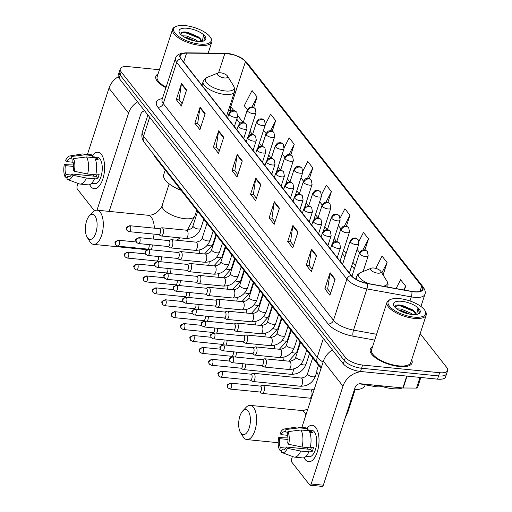 <?xml version="1.0" encoding="UTF-8"?>
<svg xmlns="http://www.w3.org/2000/svg" width="512" height="512" viewBox="0 0 512 512"><rect width="100%" height="100%" fill="white"/><g stroke="black" fill="none" stroke-linecap="round" stroke-linejoin="round"><path stroke-width="0.77" d="M321.018 368.474L155.322 157.472A13.747 5.261 -162 0 1 154.317 155.206M382.01 386.464A13.747 5.261 -162 0 1 374.291 386.451L359.418 383.776M159.43 69.734L128.282 66.637A13.747 5.261 18 0 0 120.275 68.838L118.182 75.277A13.747 5.261 18 0 0 119.091 78.317L343.296 363.821A13.747 5.261 18 0 0 360.525 371.482L437.536 379.155A13.747 5.261 18 0 0 445.542 376.947L446.592 373.728A13.747 5.261 18 0 1 438.586 375.93A13.747 5.261 18 0 0 446.592 373.728L447.635 370.509A13.747 5.261 18 0 0 446.726 367.475L420.166 333.651M119.226 72.058A13.747 5.261 18 0 0 120.141 75.091L344.346 360.602A13.747 5.261 18 0 0 361.568 368.262L438.586 375.93L361.568 368.262A13.747 5.261 18 0 1 344.346 360.602L120.141 75.091A13.747 5.261 18 0 1 119.226 72.058M158.048 73.997A21.99 8.416 18 0 0 155.834 76.358A21.99 8.416 18 0 0 165.92 87.725A21.99 8.416 18 0 1 155.834 76.358A21.99 8.416 18 0 1 158.048 73.997M372.461 347.034A21.99 8.416 18 0 0 370.246 349.395A21.99 8.416 18 0 0 399.264 366.509A21.99 8.416 18 0 0 412.077 362.989A21.99 8.416 18 0 0 411.674 359.776A21.99 8.416 18 0 1 412.077 362.989A21.99 8.416 18 0 1 399.264 366.509A21.99 8.416 18 0 1 370.246 349.395A21.99 8.416 18 0 1 372.461 347.034M227.053 53.51A14.662 5.613 -162 0 1 245.427 61.683L421.683 286.138A14.662 5.613 -162 0 1 422.656 289.376A14.662 5.613 -162 0 1 411.782 291.392L367.398 283.411A14.662 5.613 -162 0 1 351.36 275.565L181.178 58.848A14.662 5.613 -162 0 1 180.205 55.61A14.662 5.613 -162 0 1 186.579 53.139L224.883 53.395A14.662 5.613 -162 0 1 227.053 53.51M226.918 53.338A15.027 5.754 18 0 0 224.698 53.216L186.387 52.966A15.027 5.754 18 0 0 180.858 58.816L351.04 275.533A15.027 5.754 18 0 0 367.475 283.571L411.859 291.558A15.027 5.754 18 0 0 422.01 286.17L245.754 61.715A15.027 5.754 18 0 0 226.918 53.338M120.275 68.838A13.747 5.261 18 0 0 121.184 71.872L345.389 357.382A13.747 5.261 18 0 0 362.618 365.043L439.629 372.71A13.747 5.261 18 0 0 447.635 370.509M298.01 231.859L292.774 247.962L287.712 241.517L292.941 225.414L298.01 231.859M316.576 255.514L311.347 271.616L306.278 265.165L311.514 249.062L316.576 255.514M335.149 279.162L329.914 295.264L324.851 288.813L330.086 272.71L335.149 279.162M242.291 160.915L237.062 177.018L231.994 170.566L237.229 154.464L242.291 160.915M223.725 137.267L218.49 153.37L213.427 146.918L218.656 130.816L223.725 137.267M205.152 113.619L199.917 129.722L194.854 123.27L200.09 107.168L205.152 113.619M186.579 89.965L181.35 106.067L176.282 99.622L181.517 83.52L186.579 89.965M279.437 208.211L274.202 224.314L269.139 217.862L274.368 201.76L279.437 208.211M260.864 184.563L255.635 200.666L250.566 194.214L255.802 178.112L260.864 184.563M364.928 249.984L368.538 238.886L363.469 232.435L358.912 241.344M383.078 274.938L387.104 262.534L382.042 256.083L375.75 268.378M404.416 290.067L405.677 286.182L400.614 279.731L396.09 288.57M309.331 178.682L312.826 167.936L307.757 161.485L302.95 170.893M290.797 154.931L294.253 144.288L289.184 137.837L284.237 147.514M272.256 131.181L275.68 120.64L270.618 114.189L265.459 124.269M253.715 107.443L257.107 96.992L252.045 90.541L244.275 105.728L247.392 109.702M346.4 226.214L349.965 215.238L344.902 208.787L340.275 217.824M327.866 202.445L331.392 191.584L326.33 185.139L321.626 194.336M250.566 194.214L253.459 194.502M256.416 198.266L253.389 194.413L255.667 178.675A3.667 2.944 -38.1 0 1 255.802 178.112M269.139 217.862L272.032 218.157M274.982 221.914L271.962 218.061L274.24 202.33A3.667 2.944 -38.1 0 1 274.368 201.76M176.282 99.622L179.174 99.91M182.131 103.667L179.104 99.814L181.382 84.083A3.667 2.944 -38.1 0 1 181.517 83.52M194.854 123.27L197.747 123.558M200.698 127.315L197.677 123.469L199.955 107.731A3.667 2.944 -38.1 0 1 200.09 107.168M213.427 146.918L216.32 147.206M219.27 150.963L216.25 147.117L218.528 131.379A3.667 2.944 -38.1 0 1 218.656 130.816M231.994 170.566L234.886 170.854M237.843 174.618L234.816 170.765L237.094 155.027A3.667 2.944 -38.1 0 1 237.229 154.464M324.851 288.813L327.744 289.101M330.694 292.858L327.674 289.011L329.952 273.274A3.667 2.944 -38.1 0 1 330.086 272.71M306.278 265.165L309.171 265.453M312.128 269.21L309.101 265.363L311.379 249.626A3.667 2.944 -38.1 0 1 311.514 249.062M287.712 241.517L290.605 241.805M293.555 245.562L290.528 241.709L292.806 225.978A3.667 2.944 -38.1 0 1 292.941 225.414M322.221 204.986L319.667 201.734M331.392 191.584L325.946 202.24M303.514 181.165L300.96 177.914M312.826 167.936L307.475 178.4M284.806 157.344L282.253 154.093M294.253 144.288L288.992 154.573M266.099 133.523L263.546 130.272M275.68 120.64L270.509 130.752M257.107 96.992L252.019 106.944M340.928 228.806L338.374 225.555M349.965 215.238L344.41 226.093M359.629 252.627L357.082 249.376M368.538 238.886L362.874 249.958M387.104 262.534L381.805 272.902M405.677 286.182L403.75 289.952M90.842 186.56A18.33 8.39 95.7 0 1 89.658 184.634A18.33 8.39 95.7 0 0 90.842 186.56A18.33 8.39 95.7 0 0 102.701 179.45A18.33 8.39 95.7 0 0 104.346 162.944A18.33 8.39 95.7 0 0 101.312 154.355A18.33 8.39 95.7 0 1 103.821 175.29A18.33 8.39 95.7 0 1 94.259 188.691A18.33 8.39 95.7 0 1 90.842 186.56M92.582 155.296A18.33 8.39 95.7 0 1 101.312 154.355A18.33 8.39 95.7 0 0 97.894 152.224A18.33 8.39 95.7 0 0 92.582 155.296M118.214 76.749A18.33 14.707 141.9 0 0 108.966 88.179L87.45 154.406M137.568 101.837A18.33 14.707 141.9 0 0 128.55 113.12L97.011 210.182M78.016 183.43L77.184 186.01A2.291 1.05 -84.3 0 0 77.37 189.094L94.426 210.816M109.171 211.392L140.71 114.33A4.582 3.68 -38.1 0 1 144.614 110.81M71.309 175.046L65.946 174.515A9.165 4.192 95.7 0 1 65.402 165.645L73.594 166.458M73.107 162.253L66.707 161.619A9.165 4.192 95.7 0 1 70.234 158.675A9.165 4.192 95.7 0 1 71.014 158.925L73.325 159.155M93.51 176.115A9.165 4.192 95.7 0 1 93.19 174.554M92.64 156.762L97.395 157.235A13.286 6.08 95.7 0 1 99.872 158.784A13.286 6.08 95.7 0 1 101.69 173.965A13.286 6.08 95.7 0 1 94.758 183.68L91.558 183.36M66.707 161.619L65.67 160.294A11.91 5.453 95.7 0 1 69.843 155.962L82.144 153.984A15.117 6.918 95.7 0 1 82.982 153.958L91.091 154.765A15.117 6.918 95.7 0 1 93.011 155.603L92.486 157.235L96.538 157.638A13.286 6.08 95.7 0 1 97.44 158.541A13.286 6.08 95.7 0 1 98.227 159.789L95.469 159.514M97.139 174.144A9.165 4.192 -84.3 0 1 96.262 176.39L71.942 173.971L72.979 175.29L86.336 178.029L94.445 178.835L93.76 177.965L97.811 178.368A13.286 6.08 95.7 0 0 99.123 174.342L95.93 174.029M94.701 157.754A15.117 6.918 95.7 0 1 95.75 174.81L87.648 174.003L74.285 171.264L73.248 169.946A9.165 4.192 95.7 0 0 72.704 161.075L73.504 158.598L86.598 156.947L94.701 157.754M94.445 178.835A15.117 6.918 95.7 0 1 88.096 184.858L79.987 184.051A15.117 6.918 95.7 0 1 79.168 183.859L67.501 179.494A11.91 5.453 95.7 0 1 66.829 179.142L67.635 176.666L69.229 176.826M93.011 155.603L84.909 154.797L71.821 156.448L71.014 158.925M82.982 153.958A15.117 6.918 95.7 0 1 84.909 154.797M86.598 156.947A15.117 6.918 95.7 0 1 87.648 174.003M86.336 178.029A15.117 6.918 95.7 0 1 79.987 184.051M69.843 155.962A11.91 5.453 95.7 0 1 71.821 156.448M73.504 158.598A11.91 5.453 95.7 0 1 74.285 171.264M72.979 175.29A11.91 5.453 95.7 0 1 67.501 179.494M71.942 173.971A9.165 4.192 95.7 0 1 68.416 176.909A9.165 4.192 95.7 0 1 67.635 176.666M65.946 174.515L65.146 176.992L67.277 177.766M65.146 176.992A11.91 5.453 95.7 0 1 64.365 164.32L65.402 165.645M73.459 164.058L64.365 164.32M96.538 157.638L95.91 159.558M96.262 176.39L97.811 178.368M199.706 44.09A19.699 7.539 18 0 0 210.464 37.414A19.699 7.539 18 0 0 185.19 25.6A19.699 7.539 18 0 0 176.358 26.336A19.699 7.539 18 0 0 178.093 36.038A19.699 7.539 18 0 0 199.706 44.09M176.358 26.336L175.347 26.746A20.614 7.891 18 0 0 172.576 29.28A20.614 7.891 18 0 0 199.782 45.325A20.614 7.891 18 0 0 211.795 42.022A20.614 7.891 18 0 0 211.04 38.342L210.464 37.414M182.406 35.821L186.682 35.994L196.243 40.064L197.926 41.453M184.186 37.005L186.266 37.274L195.526 41.133M201.158 41.485A10.355 3.962 18 0 0 201.242 41.286A10.355 3.962 18 0 0 199.322 37.76L201.126 41.491M187.283 28.269A14.022 5.363 18 0 0 179.616 32.998A14.022 5.363 18 0 0 197.613 41.421A14.022 5.363 18 0 0 203.917 40.896A14.022 5.363 18 0 0 202.65 33.984A14.022 5.363 18 0 0 187.283 28.269M199.322 37.76L198.317 36.858L187.514 32.192L183.846 31.91L180.518 34.17M203.533 41.037L205.139 39.475L203.424 35.584L202.317 41.338M172.576 29.28L157.139 76.781A20.614 7.891 18 0 0 166.099 87.174M203.424 35.584L205.043 39.718M181.043 32.717L186.035 32.922L198.598 37.971L200.73 39.642M187.795 38.822L191.597 40.198M183.11 31.974L186.246 32.282L199.066 37.51M184.986 37.459L194.752 40.992M87.642 237.946A12.602 5.766 -84.3 0 0 95.878 232.787A12.602 5.766 -84.3 0 0 94.835 215.802A12.602 5.766 -84.3 0 0 89.35 215.834A12.602 5.766 -84.3 0 0 87.213 237.331A12.602 5.766 -84.3 0 0 87.642 237.946M89.35 215.834L92.723 212.218A17.184 7.866 95.7 0 1 96.992 210.182A17.184 7.866 95.7 0 1 100.198 212.179A17.184 7.866 95.7 0 1 102.547 231.808A17.184 7.866 95.7 0 1 93.587 244.378A17.184 7.866 95.7 0 1 90.387 242.374A17.184 7.866 95.7 0 1 89.805 241.536L87.213 237.331M224.506 77.946A5.498 2.106 18 0 0 227.507 76.083A5.498 2.106 18 0 0 220.454 72.787A5.498 2.106 18 0 0 217.99 72.992A5.498 2.106 18 0 0 218.477 75.699A5.498 2.106 18 0 0 224.506 77.946M165.216 170.067L163.725 174.662A25.197 9.645 18 0 0 181.146 190.349M240.934 433.158A12.602 5.766 -84.3 0 0 249.178 428A12.602 5.766 -84.3 0 0 248.128 411.014A12.602 5.766 -84.3 0 0 242.65 411.046A12.602 5.766 -84.3 0 0 240.506 432.544A12.602 5.766 -84.3 0 0 240.934 433.158M242.65 411.046L246.016 407.43A17.184 7.866 95.7 0 1 250.291 405.395A17.184 7.866 95.7 0 1 253.491 407.392A17.184 7.866 95.7 0 1 255.84 427.021A17.184 7.866 95.7 0 1 246.886 439.584A17.184 7.866 95.7 0 1 243.68 437.587A17.184 7.866 95.7 0 1 243.098 436.749L240.506 432.544M377.805 273.158A5.498 2.106 18 0 0 380.806 271.296A5.498 2.106 18 0 0 373.754 268A5.498 2.106 18 0 0 371.29 268.205A5.498 2.106 18 0 0 371.77 270.912A5.498 2.106 18 0 0 377.805 273.158M354.368 389.696A25.197 9.645 18 0 0 364.947 385.453L365.158 384.813M318.509 365.28L317.018 369.875A25.197 9.645 18 0 0 318.739 375.501M151.066 249.798A4.122 1.888 -84.3 0 0 151.808 248.314A4.122 1.888 -84.3 0 0 152.173 244.915M118.95 240.557A2.976 1.363 -84.3 0 0 118.4 240.211C113.35 242.406 115.226 242.246 115.763 245.018A2.976 2.387 141.9 0 1 115.469 242.912A2.976 2.387 -38.1 0 1 118.95 240.557A2.976 1.363 -84.3 0 1 119.36 243.962A2.976 1.363 -84.3 0 1 117.805 246.138L147.558 249.101A2.976 1.363 -84.3 0 0 148.954 247.533A2.976 1.363 -84.3 0 0 149.152 244.614M160.422 261.709A4.122 1.888 -84.3 0 0 161.158 260.224A4.122 1.888 -84.3 0 0 161.523 256.826M128.307 252.467A2.976 1.363 -84.3 0 0 127.75 252.122C122.701 254.317 124.582 254.157 125.114 256.928A2.976 2.387 141.9 0 1 124.819 254.822A2.976 2.387 -38.1 0 1 128.307 252.467A2.976 1.363 -84.3 0 1 128.71 255.872A2.976 1.363 -84.3 0 1 127.162 258.048L156.915 261.011A2.976 1.363 -84.3 0 0 158.304 259.443A2.976 1.363 -84.3 0 0 158.502 256.525M169.773 273.619A4.122 1.888 -84.3 0 0 170.515 272.134A4.122 1.888 -84.3 0 0 170.88 268.736M137.658 264.378A2.976 1.363 -84.3 0 0 137.101 264.032C132.058 266.227 133.933 266.067 134.464 268.838A2.976 2.387 141.9 0 1 134.176 266.733A2.976 2.387 -38.1 0 1 137.658 264.378A2.976 1.363 -84.3 0 1 138.067 267.782A2.976 1.363 -84.3 0 1 136.512 269.958L166.266 272.922A2.976 1.363 -84.3 0 0 167.661 271.36A2.976 1.363 -84.3 0 0 167.853 268.435M179.123 285.53A4.122 1.888 -84.3 0 0 179.866 284.045A4.122 1.888 -84.3 0 0 180.23 280.646M147.014 276.288A2.976 1.363 -84.3 0 0 146.458 275.942C141.408 278.138 143.283 277.978 143.821 280.749A2.976 2.387 141.9 0 1 143.526 278.643A2.976 2.387 -38.1 0 1 147.014 276.288A2.976 1.363 -84.3 0 1 147.418 279.693A2.976 1.363 -84.3 0 1 145.869 281.869L175.616 284.832A2.976 1.363 -84.3 0 0 177.011 283.27A2.976 1.363 -84.3 0 0 177.21 280.346M188.48 297.446A4.122 1.888 -84.3 0 0 189.216 295.955A4.122 1.888 -84.3 0 0 189.587 292.557M156.365 288.198A2.976 1.363 -84.3 0 0 155.808 287.853C150.765 290.048 152.64 289.888 153.171 292.659A2.976 2.387 141.9 0 1 152.883 290.554A2.976 2.387 -38.1 0 1 156.365 288.198A2.976 1.363 -84.3 0 1 156.774 291.603A2.976 1.363 -84.3 0 1 155.219 293.779L184.973 296.742A2.976 1.363 -84.3 0 0 186.362 295.181A2.976 1.363 -84.3 0 0 186.56 292.256M197.83 309.357A4.122 1.888 -84.3 0 0 198.573 307.866A4.122 1.888 -84.3 0 0 198.938 304.467M165.715 300.109A2.976 1.363 -84.3 0 0 165.165 299.763C160.115 301.958 161.99 301.798 162.528 304.57A2.976 2.387 141.9 0 1 162.234 302.464A2.976 2.387 -38.1 0 1 165.715 300.109A2.976 1.363 -84.3 0 1 166.125 303.514A2.976 1.363 -84.3 0 1 164.57 305.69L194.323 308.653A2.976 1.363 -84.3 0 0 195.718 307.091A2.976 1.363 -84.3 0 0 195.917 304.166M207.187 321.267A4.122 1.888 -84.3 0 0 207.923 319.776A4.122 1.888 -84.3 0 0 208.288 316.378M175.072 312.019A2.976 1.363 -84.3 0 0 174.515 311.674C169.472 313.869 171.347 313.709 171.878 316.48A2.976 2.387 141.9 0 1 171.584 314.374A2.976 2.387 -38.1 0 1 175.072 312.019A2.976 1.363 -84.3 0 1 175.482 315.424A2.976 1.363 -84.3 0 1 173.926 317.6L203.68 320.563A2.976 1.363 -84.3 0 0 205.069 319.002A2.976 1.363 -84.3 0 0 205.267 316.077M216.538 333.178A4.122 1.888 -84.3 0 0 217.28 331.686A4.122 1.888 -84.3 0 0 217.645 328.294M184.422 323.93A2.976 1.363 -84.3 0 0 183.872 323.584C178.822 325.779 180.698 325.619 181.229 328.39A2.976 2.387 141.9 0 1 180.941 326.285A2.976 2.387 -38.1 0 1 184.422 323.93A2.976 1.363 -84.3 0 1 184.832 327.334A2.976 1.363 -84.3 0 1 183.277 329.51L213.03 332.474A2.976 1.363 -84.3 0 0 214.426 330.912A2.976 1.363 -84.3 0 0 214.618 327.987M225.894 345.088A4.122 1.888 -84.3 0 0 226.63 343.597A4.122 1.888 -84.3 0 0 226.995 340.205M193.779 335.846A2.976 1.363 -84.3 0 0 193.222 335.494C188.173 337.69 190.048 337.53 190.586 340.301A2.976 2.387 141.9 0 1 190.291 338.195A2.976 2.387 -38.1 0 1 193.779 335.846A2.976 1.363 -84.3 0 1 194.182 339.245A2.976 1.363 -84.3 0 1 192.634 341.421L222.381 344.384A2.976 1.363 -84.3 0 0 223.776 342.822A2.976 1.363 -84.3 0 0 223.974 339.898M235.245 356.998A4.122 1.888 -84.3 0 0 235.981 355.507A4.122 1.888 -84.3 0 0 236.352 352.115M203.13 347.757A2.976 1.363 -84.3 0 0 202.573 347.405C197.53 349.6 199.405 349.44 199.936 352.211A2.976 2.387 141.9 0 1 199.648 350.106A2.976 2.387 -38.1 0 1 203.13 347.757A2.976 1.363 -84.3 0 1 203.539 351.155A2.976 1.363 -84.3 0 1 201.984 353.331L231.738 356.294A2.976 1.363 -84.3 0 0 233.126 354.733A2.976 1.363 -84.3 0 0 233.325 351.814M240.941 368.192L243.014 369.453A4.122 1.888 -84.3 0 0 243.411 369.587A4.122 1.888 -84.3 0 0 245.338 367.418A4.122 1.888 -84.3 0 0 245.702 364.026M212.486 359.667A2.976 1.363 -84.3 0 0 211.93 359.315C206.88 361.51 208.755 361.35 209.293 364.122A2.976 2.387 141.9 0 1 208.998 362.016A2.976 2.387 -38.1 0 1 212.486 359.667A2.976 1.363 -84.3 0 1 212.89 363.066A2.976 1.363 -84.3 0 1 211.341 365.242L241.088 368.205A2.976 1.363 -84.3 0 0 242.483 366.643A2.976 1.363 -84.3 0 0 242.682 363.725M250.298 380.102L252.371 381.363A4.122 1.888 -84.3 0 0 252.762 381.498A4.122 1.888 -84.3 0 0 254.688 379.334A4.122 1.888 -84.3 0 0 254.349 373.773A4.122 1.888 -84.3 0 0 253.581 373.293A4.122 1.888 -84.3 0 0 253.165 373.35L250.886 374.176M221.837 371.578A2.976 1.363 -84.3 0 1 222.246 374.976A2.976 1.363 -84.3 0 1 220.691 377.152L250.445 380.115A2.976 1.363 -84.3 0 0 251.834 378.554A2.976 1.363 -84.3 0 0 251.59 374.534A2.976 1.363 -84.3 0 0 251.034 374.189L221.28 371.226C216.237 373.421 218.112 373.261 218.643 376.032A2.976 2.387 141.9 0 1 218.349 373.926A2.976 2.387 -38.1 0 1 221.837 371.578A2.976 1.363 -84.3 0 0 221.28 371.226M259.648 392.013L261.722 393.274A4.122 1.888 -84.3 0 0 262.112 393.408A4.122 1.888 -84.3 0 0 264.045 391.245A4.122 1.888 -84.3 0 0 263.699 385.683A4.122 1.888 -84.3 0 0 262.931 385.203A4.122 1.888 -84.3 0 0 262.522 385.261L260.237 386.086M231.187 383.488A2.976 1.363 -84.3 0 1 231.597 386.886A2.976 1.363 -84.3 0 1 230.042 389.062L259.795 392.026A2.976 1.363 -84.3 0 0 261.19 390.464A2.976 1.363 -84.3 0 0 260.941 386.445A2.976 1.363 -84.3 0 0 260.384 386.099L230.637 383.136C225.587 385.331 227.462 385.171 228 387.942A2.976 2.387 141.9 0 1 227.706 385.837A2.976 2.387 -38.1 0 1 231.187 383.488A2.976 1.363 -84.3 0 0 230.637 383.136M158.733 234.592L160.806 235.853A4.122 1.888 -84.3 0 0 161.197 235.987A4.122 1.888 -84.3 0 0 163.13 233.818A4.122 1.888 -84.3 0 0 162.016 227.782A4.122 1.888 -84.3 0 0 161.606 227.84L159.322 228.666M130.272 226.061A2.976 1.363 -84.3 0 1 130.682 229.466A2.976 1.363 -84.3 0 1 129.126 231.642L158.88 234.605A2.976 1.363 -84.3 0 0 160.275 233.043A2.976 1.363 -84.3 0 0 160.026 229.024A2.976 1.363 -84.3 0 0 159.469 228.678L129.722 225.715C124.672 227.91 126.547 227.75 127.085 230.522A2.976 2.387 141.9 0 1 126.79 228.416A2.976 2.387 -38.1 0 1 130.272 226.061A2.976 1.363 -84.3 0 0 129.722 225.715M168.09 246.502L170.157 247.763A4.122 1.888 -84.3 0 0 170.554 247.898A4.122 1.888 -84.3 0 0 172.48 245.728A4.122 1.888 -84.3 0 0 171.366 239.693A4.122 1.888 -84.3 0 0 170.957 239.75L168.678 240.576M139.629 237.971A2.976 1.363 -84.3 0 1 140.032 241.376A2.976 1.363 -84.3 0 1 138.483 243.552L168.237 246.515A2.976 1.363 -84.3 0 0 169.626 244.954A2.976 1.363 -84.3 0 0 169.376 240.934A2.976 1.363 -84.3 0 0 168.826 240.589L139.072 237.626C134.022 239.821 135.904 239.661 136.435 242.432A2.976 2.387 141.9 0 1 136.141 240.326A2.976 2.387 -38.1 0 1 139.629 237.971A2.976 1.363 -84.3 0 0 139.072 237.626M177.44 258.413L179.514 259.674A4.122 1.888 -84.3 0 0 179.904 259.808A4.122 1.888 -84.3 0 0 181.83 257.638A4.122 1.888 -84.3 0 0 180.723 251.603A4.122 1.888 -84.3 0 0 180.307 251.661L178.029 252.486M148.979 249.888A2.976 1.363 -84.3 0 1 149.389 253.286A2.976 1.363 -84.3 0 1 147.834 255.462L177.587 258.426A2.976 1.363 -84.3 0 0 178.982 256.864A2.976 1.363 -84.3 0 0 178.733 252.845A2.976 1.363 -84.3 0 0 178.176 252.499L148.422 249.536C143.379 251.731 145.254 251.571 145.786 254.342A2.976 2.387 141.9 0 1 145.498 252.237A2.976 2.387 -38.1 0 1 148.979 249.888A2.976 1.363 -84.3 0 0 148.422 249.536M186.79 270.323L188.864 271.584A4.122 1.888 -84.3 0 0 189.261 271.718A4.122 1.888 -84.3 0 0 191.187 269.549A4.122 1.888 -84.3 0 0 190.074 263.514A4.122 1.888 -84.3 0 0 189.664 263.571L187.386 264.397M158.336 261.798A2.976 1.363 -84.3 0 1 158.739 265.197A2.976 1.363 -84.3 0 1 157.19 267.373L186.938 270.336A2.976 1.363 -84.3 0 0 188.333 268.774A2.976 1.363 -84.3 0 0 188.083 264.755A2.976 1.363 -84.3 0 0 187.533 264.41L157.779 261.446C152.73 263.642 154.605 263.482 155.142 266.253A2.976 2.387 141.9 0 1 154.848 264.147A2.976 2.387 -38.1 0 1 158.336 261.798A2.976 1.363 -84.3 0 0 157.779 261.446M196.147 282.234L198.221 283.494A4.122 1.888 -84.3 0 0 198.611 283.629A4.122 1.888 -84.3 0 0 200.538 281.459A4.122 1.888 -84.3 0 0 199.43 275.424A4.122 1.888 -84.3 0 0 199.014 275.482L196.736 276.307M167.686 273.709A2.976 1.363 -84.3 0 1 168.096 277.107A2.976 1.363 -84.3 0 1 166.541 279.283L196.294 282.246A2.976 1.363 -84.3 0 0 197.683 280.685A2.976 1.363 -84.3 0 0 197.44 276.666A2.976 1.363 -84.3 0 0 196.883 276.32L167.13 273.357C162.086 275.552 163.962 275.392 164.493 278.163A2.976 2.387 141.9 0 1 164.198 276.058A2.976 2.387 -38.1 0 1 167.686 273.709A2.976 1.363 -84.3 0 0 167.13 273.357M205.498 294.144L207.571 295.405A4.122 1.888 -84.3 0 0 207.962 295.539A4.122 1.888 -84.3 0 0 209.894 293.376A4.122 1.888 -84.3 0 0 208.781 287.334A4.122 1.888 -84.3 0 0 208.371 287.392L206.086 288.218M177.037 285.619A2.976 1.363 -84.3 0 1 177.446 289.018A2.976 1.363 -84.3 0 1 175.891 291.194L205.645 294.157A2.976 1.363 -84.3 0 0 207.04 292.595A2.976 1.363 -84.3 0 0 206.79 288.576A2.976 1.363 -84.3 0 0 206.234 288.23L176.486 285.267C171.437 287.462 173.312 287.302 173.85 290.074A2.976 2.387 141.9 0 1 173.555 287.968A2.976 2.387 -38.1 0 1 177.037 285.619A2.976 1.363 -84.3 0 0 176.486 285.267M214.854 306.054L216.922 307.315A4.122 1.888 -84.3 0 0 217.318 307.45A4.122 1.888 -84.3 0 0 219.245 305.286A4.122 1.888 -84.3 0 0 218.138 299.245A4.122 1.888 -84.3 0 0 217.722 299.302L215.443 300.128M186.394 297.53A2.976 1.363 -84.3 0 1 186.803 300.928A2.976 1.363 -84.3 0 1 185.248 303.104L215.002 306.067A2.976 1.363 -84.3 0 0 216.39 304.506A2.976 1.363 -84.3 0 0 216.147 300.486A2.976 1.363 -84.3 0 0 215.59 300.141L185.837 297.178C180.794 299.373 182.669 299.213 183.2 301.984A2.976 2.387 141.9 0 1 182.906 299.878A2.976 2.387 -38.1 0 1 186.394 297.53A2.976 1.363 -84.3 0 0 185.837 297.178M224.205 317.965L226.278 319.226A4.122 1.888 -84.3 0 0 226.669 319.36A4.122 1.888 -84.3 0 0 228.602 317.197A4.122 1.888 -84.3 0 0 227.488 311.155A4.122 1.888 -84.3 0 0 227.078 311.213L224.794 312.038M195.744 309.44A2.976 1.363 -84.3 0 1 196.154 312.838A2.976 1.363 -84.3 0 1 194.598 315.014L224.352 317.978A2.976 1.363 -84.3 0 0 225.747 316.416A2.976 1.363 -84.3 0 0 225.498 312.403A2.976 1.363 -84.3 0 0 224.941 312.051L195.187 309.088C190.144 311.283 192.019 311.123 192.55 313.894A2.976 2.387 141.9 0 1 192.262 311.789A2.976 2.387 -38.1 0 1 195.744 309.44A2.976 1.363 -84.3 0 0 195.187 309.088M233.555 329.875L235.629 331.136A4.122 1.888 -84.3 0 0 236.026 331.27A4.122 1.888 -84.3 0 0 237.952 329.107A4.122 1.888 -84.3 0 0 236.838 323.066A4.122 1.888 -84.3 0 0 236.429 323.123L234.15 323.949M205.101 321.35A2.976 1.363 -84.3 0 1 205.504 324.749A2.976 1.363 -84.3 0 1 203.955 326.931L233.702 329.888A2.976 1.363 -84.3 0 0 235.098 328.326A2.976 1.363 -84.3 0 0 234.848 324.314A2.976 1.363 -84.3 0 0 234.298 323.962L204.544 320.998C199.494 323.194 201.37 323.034 201.907 325.805A2.976 2.387 141.9 0 1 201.613 323.699A2.976 2.387 -38.1 0 1 205.101 321.35A2.976 1.363 -84.3 0 0 204.544 320.998M242.912 341.786L244.986 343.046A4.122 1.888 -84.3 0 0 245.376 343.181A4.122 1.888 -84.3 0 0 247.302 341.018A4.122 1.888 -84.3 0 0 246.195 334.976A4.122 1.888 -84.3 0 0 245.779 335.034L243.501 335.859M214.451 333.261A2.976 1.363 -84.3 0 1 214.861 336.659A2.976 1.363 -84.3 0 1 213.306 338.842L243.059 341.798A2.976 1.363 -84.3 0 0 244.448 340.237A2.976 1.363 -84.3 0 0 244.205 336.224A2.976 1.363 -84.3 0 0 243.648 335.872L213.894 332.909C208.851 335.104 210.726 334.944 211.258 337.715A2.976 2.387 141.9 0 1 210.97 335.61A2.976 2.387 -38.1 0 1 214.451 333.261A2.976 1.363 -84.3 0 0 213.894 332.909M252.262 353.696L254.336 354.957A4.122 1.888 -84.3 0 0 254.733 355.091A4.122 1.888 -84.3 0 0 256.659 352.928A4.122 1.888 -84.3 0 0 255.546 346.886A4.122 1.888 -84.3 0 0 255.136 346.944L252.851 347.77M223.802 345.171A2.976 1.363 -84.3 0 1 224.211 348.57A2.976 1.363 -84.3 0 1 222.662 350.752L252.41 353.709A2.976 1.363 -84.3 0 0 253.805 352.147A2.976 1.363 -84.3 0 0 253.555 348.134A2.976 1.363 -84.3 0 0 252.998 347.782L223.251 344.819C218.202 347.014 220.077 346.854 220.614 349.626A2.976 2.387 141.9 0 1 220.32 347.526A2.976 2.387 -38.1 0 1 223.802 345.171A2.976 1.363 -84.3 0 0 223.251 344.819M261.619 365.606L263.686 366.867A4.122 1.888 -84.3 0 0 264.083 367.002A4.122 1.888 -84.3 0 0 266.01 364.838A4.122 1.888 -84.3 0 0 264.902 358.797A4.122 1.888 -84.3 0 0 264.486 358.854L262.208 359.68M233.158 357.082A2.976 1.363 -84.3 0 1 233.568 360.48A2.976 1.363 -84.3 0 1 232.013 362.662L261.766 365.619A2.976 1.363 -84.3 0 0 263.155 364.058A2.976 1.363 -84.3 0 0 262.912 360.045A2.976 1.363 -84.3 0 0 262.355 359.693L232.602 356.73C227.558 358.925 229.434 358.765 229.965 361.536A2.976 2.387 141.9 0 1 229.67 359.437A2.976 2.387 -38.1 0 1 233.158 357.082A2.976 1.363 -84.3 0 0 232.602 356.73M305.254 459.597A18.33 8.39 95.7 0 1 304.07 457.67A18.33 8.39 95.7 0 0 305.254 459.597A18.33 8.39 95.7 0 0 317.107 452.493A18.33 8.39 95.7 0 0 318.752 435.987A18.33 8.39 95.7 0 0 315.718 427.392A18.33 8.39 95.7 0 1 318.227 448.333A18.33 8.39 95.7 0 1 308.672 461.734A18.33 8.39 95.7 0 1 305.254 459.597M306.989 428.333A18.33 8.39 95.7 0 1 315.718 427.392A18.33 8.39 95.7 0 0 312.301 425.261A18.33 8.39 95.7 0 0 306.989 428.333M332.39 349.939A18.33 14.707 141.9 0 0 323.379 361.222L301.862 427.443M361.85 371.616A18.33 14.707 141.9 0 0 342.963 386.163L311.174 483.987L323.334 485.197L355.123 387.373A4.582 3.68 -38.1 0 1 360.48 383.75L402.867 387.968L406.726 376.083M292.429 456.467L291.59 459.046A2.291 1.05 -84.3 0 0 291.782 462.131L309.677 484.922A2.291 1.05 -84.3 0 0 310.106 485.19A2.291 1.05 -84.3 0 0 311.174 483.987M323.334 485.197A2.291 1.05 95.7 0 1 322.266 486.4L310.106 485.19M420.826 377.485L417.51 387.686A2.291 0.877 -162 0 1 416.512 388.077L403.206 387.987A2.291 0.877 -162 0 1 402.867 387.968M285.722 448.09L280.358 447.552A9.165 4.192 95.7 0 1 279.814 438.682L288.006 439.501M287.52 435.296L281.12 434.656A9.165 4.192 95.7 0 1 284.646 431.712A9.165 4.192 95.7 0 1 285.427 431.962L287.738 432.192M307.923 449.158A9.165 4.192 95.7 0 1 307.603 447.597M307.046 429.798L311.802 430.272A13.286 6.08 95.7 0 1 314.278 431.821A13.286 6.08 95.7 0 1 316.102 447.002A13.286 6.08 95.7 0 1 309.171 456.717L305.971 456.397M281.12 434.656L280.083 433.331A11.91 5.453 95.7 0 1 284.256 428.998L296.557 427.027A15.117 6.918 95.7 0 1 297.395 426.995L305.498 427.808A15.117 6.918 95.7 0 1 307.424 428.646L306.893 430.278L310.95 430.682A13.286 6.08 95.7 0 1 311.846 431.578A13.286 6.08 95.7 0 1 312.634 432.832L309.882 432.557M311.546 447.187A9.165 4.192 -84.3 0 1 310.669 449.427L286.349 447.008L287.392 448.333L300.749 451.066L308.858 451.878L308.173 451.002L312.224 451.411A13.286 6.08 95.7 0 0 313.53 447.386L310.342 447.066M309.114 430.797A15.117 6.918 95.7 0 1 310.163 447.853L302.054 447.04L288.698 444.307L287.661 442.982A9.165 4.192 95.7 0 0 287.11 434.112L287.917 431.635L301.005 429.984L309.114 430.797M308.858 451.878A15.117 6.918 95.7 0 1 302.502 457.894L294.4 457.088A15.117 6.918 95.7 0 1 293.581 456.896L281.914 452.538A11.91 5.453 95.7 0 1 281.242 452.179L282.048 449.702L283.642 449.862M307.424 428.646L299.315 427.834L286.227 429.485L285.427 431.962M297.395 426.995A15.117 6.918 95.7 0 1 299.315 427.834M301.005 429.984A15.117 6.918 95.7 0 1 302.054 447.04M300.749 451.066A15.117 6.918 95.7 0 1 294.4 457.088M284.256 428.998A11.91 5.453 95.7 0 1 286.227 429.485M287.917 431.635A11.91 5.453 95.7 0 1 288.698 444.307M287.392 448.333A11.91 5.453 95.7 0 1 281.914 452.538M286.349 447.008A9.165 4.192 95.7 0 1 282.829 449.952A9.165 4.192 95.7 0 1 282.048 449.702M280.358 447.552L279.552 450.029L281.69 450.803M279.552 450.029A11.91 5.453 95.7 0 1 278.771 437.357L279.814 438.682M287.872 437.094L278.771 437.357M310.95 430.682L310.323 432.602M310.669 449.427L312.224 451.411M414.118 317.126A19.699 7.539 18 0 0 424.877 310.458A19.699 7.539 18 0 0 399.597 298.637A19.699 7.539 18 0 0 390.771 299.373A19.699 7.539 18 0 0 392.506 309.075A19.699 7.539 18 0 0 414.118 317.126M390.771 299.373L389.76 299.782A20.614 7.891 18 0 0 386.989 302.317A20.614 7.891 18 0 0 414.195 318.362A20.614 7.891 18 0 0 426.202 315.059A20.614 7.891 18 0 0 425.453 311.379L424.877 310.458M386.989 302.317L371.552 349.824A20.614 7.891 18 0 0 398.758 365.869A20.614 7.891 18 0 0 410.771 362.56L426.202 315.059M379.59 385.651A22.906 8.768 18 0 0 392.538 388.678A22.906 8.768 18 0 0 402.528 387.936M396.813 308.858L401.088 309.03L410.656 313.107L412.339 314.49M398.592 310.042L400.672 310.31L409.939 314.176M415.571 314.522A10.355 3.962 18 0 0 415.654 314.323A10.355 3.962 18 0 0 413.734 310.803L415.539 314.528M401.69 301.306A14.022 5.363 18 0 0 394.022 306.035A14.022 5.363 18 0 0 412.026 314.464A14.022 5.363 18 0 0 418.33 313.933A14.022 5.363 18 0 0 417.056 307.027A14.022 5.363 18 0 0 401.69 301.306M413.734 310.803L412.73 309.894L401.926 305.229L398.259 304.947L394.931 307.206M417.946 314.074L419.552 312.512L417.837 308.627L416.723 314.381M417.837 308.627L419.456 312.762M395.45 305.76L400.448 305.958L413.005 311.008L415.142 312.678M402.202 311.866L406.01 313.242M397.523 305.011L400.659 305.318L413.478 310.554M399.392 310.502L409.165 314.029M155.552 156.781L155.322 157.472M374.714 385.165L374.291 386.451M119.091 78.317L121.184 71.872M437.536 379.155L439.629 372.71M360.525 371.482L362.618 365.043M343.296 363.821L345.389 357.382M321.498 367.014L318.125 363.808L144.442 142.637C141.965 139.469 141.261 135.968 142.323 132.122A18.33 7.014 18 0 0 143.539 136.166L149.683 117.267M144.442 142.637A9.165 7.354 -38.1 0 1 143.539 136.166L317.222 357.338L323.366 338.438M318.125 363.808A9.165 7.354 -38.1 0 1 317.222 357.338A18.33 7.014 18 0 0 323.11 362.054M245.427 61.683L230.778 106.771A14.662 5.613 18 0 0 229.926 105.824M422.01 286.17A4.582 3.68 -38.1 0 1 423.226 287.091L246.963 62.637C240.198 56.058 238.803 56.973 234.246 54.899L224.134 53.114A4.582 2.701 90.4 0 1 224.698 53.216M351.04 275.533A4.582 3.68 141.9 0 0 346.867 279.11L176.678 62.394A4.582 3.68 -38.1 0 1 180.858 58.816M367.475 283.571A4.582 1.427 100.2 0 1 366.912 288.915A18.33 7.014 -162 0 1 346.867 279.11L333.472 320.333A18.33 7.014 18 0 0 353.517 330.138L376.602 334.285M224.134 53.114L185.824 52.864A4.582 2.701 90.4 0 1 186.387 52.966M157.926 107.238A4.582 3.68 -38.1 0 0 163.29 103.616L176.678 62.394A18.33 7.014 -162 0 1 175.462 58.342L162.074 99.565A18.33 7.014 18 0 0 163.29 103.616L333.472 320.333A4.582 3.68 -38.1 0 1 328.109 323.955L157.926 107.238A22.906 8.768 -162 0 1 162.387 98.592M411.859 291.558A4.582 1.427 100.2 0 1 411.296 296.896L366.912 288.915L353.517 330.138A4.582 1.427 -79.8 0 0 353.171 336.211A22.906 8.768 -162 0 1 328.109 323.955M423.226 287.091C425.203 290.163 425.76 292.589 424.89 294.368A18.33 7.014 -162 0 1 411.296 296.896L409.971 300.973M246.963 62.637A4.582 3.68 141.9 0 0 245.754 61.715M374.72 340.083L353.171 336.211M421.683 286.138L419.968 291.424M355.43 265.504L352.89 262.272M346.074 253.594L343.539 250.362M336.691 241.638L334.182 238.451M327.334 229.728L324.832 226.541M317.984 217.818L315.475 214.63M308.627 205.907L306.125 202.72M299.277 193.997L296.774 190.81M289.92 182.086L287.418 178.899M280.57 170.176L278.067 166.989M271.219 158.266L268.71 155.078M261.862 146.355L259.36 143.168M252.512 134.445L250.003 131.258M243.155 122.534L237.805 115.718M233.805 110.624L230.778 106.771A8.25 6.618 -38.1 0 0 230.835 111.283M224.883 53.395L218.573 72.832M186.579 53.139L183.686 62.042M260.698 185.082L255.667 178.675M242.125 161.434L237.094 155.027M223.552 137.786L218.528 131.379M204.986 114.138L199.955 107.731M186.413 90.483L181.382 84.083M279.27 208.73L274.24 202.33M297.837 232.378L292.806 225.978M316.41 256.032L311.379 249.626M334.982 279.68L329.952 273.274M128.55 113.12L108.966 88.179M154.349 228.166A17.184 7.866 -84.3 0 0 151.27 217.267A17.184 7.866 -84.3 0 0 148.064 215.27L151.539 214.931C157.734 213.766 162.854 205.677 162.189 205.325A17.184 6.573 -162 0 0 163.334 209.12A17.184 6.573 -162 0 0 184.864 218.694A17.184 6.573 -162 0 0 194.874 215.942L187.238 230.24M147.309 249.638L144.659 249.459A17.184 7.866 -84.3 0 0 146.848 249.03M153.114 239.027A17.184 7.866 -84.3 0 0 154.08 234.131M201.92 85.267L203.117 81.6L204.48 79.258L207.354 77.306A15.149 5.798 18 0 0 208.685 84.768A15.149 5.798 18 0 0 225.306 90.963A15.149 5.798 18 0 0 233.581 85.83L227.507 76.083M203.117 81.6A16.493 6.31 18 0 0 224.877 94.438A16.493 6.31 18 0 0 234.49 91.795L234.758 89.094L233.581 85.83M305.946 414.867A17.184 7.866 -84.3 0 0 304.563 412.48A17.184 7.866 -84.3 0 0 301.363 410.477L304.838 410.144L307.859 408.973M355.142 389.683L348.166 411.155A17.184 6.573 -162 0 1 346.88 412.736M382.893 286.195A15.149 5.798 18 0 0 386.88 281.043L380.806 271.296M387.782 287.008L387.763 287.072A16.493 6.31 18 0 0 387.782 287.008L388.058 284.307L386.88 281.043M355.667 279.098L356.41 276.813A16.493 6.31 18 0 0 357.107 279.904M356.41 276.813L357.779 274.47L360.646 272.518A15.149 5.798 18 0 0 368.634 283.629M243.2 122.541L247.245 110.093C250.298 105.594 249.914 107.795 250.989 106.97C252.678 107.334 252 105.958 255.206 108.678A4.582 3.68 141.9 0 0 252.915 107.482A4.582 3.68 -38.1 0 0 247.552 111.104A4.582 1.754 18 0 0 253.293 113.658A4.582 1.754 18 0 0 255.962 112.928L248.448 136.058M247.245 110.093A4.582 1.754 18 0 0 247.552 111.104M207.418 245.126A4.122 1.581 18 0 0 210.118 245.811A4.122 1.581 18 0 0 212.518 245.152L215.93 234.65M199.251 253.446A4.122 1.888 -84.3 0 0 199.782 249.952M252.557 134.451L256.602 122.003C259.654 117.504 259.27 119.706 260.346 118.88C262.029 119.251 261.357 117.869 264.563 120.589A4.582 3.68 141.9 0 0 262.266 119.392A4.582 3.68 -38.1 0 0 256.902 123.014A4.582 1.754 18 0 0 262.643 125.568A4.582 1.754 18 0 0 265.312 124.838L257.798 147.968M256.602 122.003A4.582 1.754 18 0 0 256.902 123.014M216.768 257.037A4.122 1.581 18 0 0 219.469 257.722A4.122 1.581 18 0 0 221.869 257.062L225.28 246.56M208.602 265.357A4.122 1.888 -84.3 0 0 209.133 261.862M261.907 146.362L265.952 133.914C269.005 129.414 268.621 131.616 269.696 130.79C271.379 131.162 270.707 129.779 273.914 132.499A4.582 3.68 141.9 0 0 271.616 131.302A4.582 3.68 -38.1 0 0 266.259 134.925A4.582 1.754 18 0 0 272 137.478A4.582 1.754 18 0 0 274.669 136.749L267.149 159.878M265.952 133.914A4.582 1.754 18 0 0 266.259 134.925M226.118 268.947A4.122 1.581 18 0 0 228.819 269.632A4.122 1.581 18 0 0 231.226 268.973L234.637 258.47M217.958 277.267A4.122 1.888 -84.3 0 0 218.49 273.773M271.264 158.272L275.309 145.824C278.355 141.325 277.971 143.526 279.053 142.701C280.736 143.072 280.058 141.69 283.264 144.41A4.582 3.68 141.9 0 0 280.973 143.213A4.582 3.68 -38.1 0 0 275.61 146.835A4.582 1.754 18 0 0 281.35 149.389A4.582 1.754 18 0 0 284.019 148.659L276.506 171.789M275.309 145.824A4.582 1.754 18 0 0 275.61 146.835M235.475 280.858A4.122 1.581 18 0 0 238.176 281.542A4.122 1.581 18 0 0 240.576 280.883L243.987 270.381M227.309 289.178A4.122 1.888 -84.3 0 0 227.84 285.683M280.614 170.182L284.659 157.734C287.712 153.235 287.328 155.437 288.403 154.611C290.086 154.982 289.414 153.6 292.621 156.32A4.582 3.68 141.9 0 0 290.323 155.13A4.582 3.68 -38.1 0 0 284.966 158.746A4.582 1.754 18 0 0 290.707 161.299A4.582 1.754 18 0 0 293.376 160.57L285.856 183.699M284.659 157.734A4.582 1.754 18 0 0 284.966 158.746M244.826 292.768A4.122 1.581 18 0 0 247.526 293.453A4.122 1.581 18 0 0 249.933 292.794L253.344 282.291M236.666 301.088A4.122 1.888 -84.3 0 0 237.197 297.594M289.971 182.093L294.01 169.645C297.062 165.146 296.678 167.347 297.754 166.522C299.443 166.893 298.765 165.51 301.971 168.23A4.582 3.68 141.9 0 0 299.68 167.04A4.582 3.68 -38.1 0 0 294.317 170.656A4.582 1.754 18 0 0 300.058 173.21A4.582 1.754 18 0 0 302.726 172.48L295.213 195.61M294.01 169.645A4.582 1.754 18 0 0 294.317 170.656M254.182 304.678A4.122 1.581 18 0 0 256.883 305.363A4.122 1.581 18 0 0 259.283 304.704L262.694 294.202M246.016 312.998A4.122 1.888 -84.3 0 0 246.547 309.504M299.322 194.003L303.366 181.555C306.419 177.056 306.035 179.258 307.11 178.432C308.794 178.803 308.122 177.421 311.328 180.141A4.582 3.68 141.9 0 0 309.03 178.95A4.582 3.68 -38.1 0 0 303.667 182.566A4.582 1.754 18 0 0 309.408 185.12A4.582 1.754 18 0 0 312.083 184.39L304.563 207.52M303.366 181.555A4.582 1.754 18 0 0 303.667 182.566M263.533 316.589A4.122 1.581 18 0 0 266.234 317.274A4.122 1.581 18 0 0 268.634 316.614L272.051 306.112M255.373 324.909A4.122 1.888 -84.3 0 0 255.898 321.414M308.672 205.914L312.717 193.466C315.77 188.966 315.386 191.168 316.461 190.342C318.15 190.714 317.472 189.331 320.678 192.051A4.582 3.68 141.9 0 0 318.381 190.861A4.582 3.68 -38.1 0 0 313.024 194.483A4.582 1.754 18 0 0 318.765 197.037A4.582 1.754 18 0 0 321.434 196.301L313.914 219.43M312.717 193.466A4.582 1.754 18 0 0 313.024 194.483M272.89 328.499A4.122 1.581 18 0 0 275.59 329.184A4.122 1.581 18 0 0 277.99 328.525L281.402 318.022M264.723 336.819A4.122 1.888 -84.3 0 0 265.254 333.325M318.029 217.824L322.074 205.376C325.12 200.877 324.742 203.078 325.818 202.253C327.501 202.624 326.822 201.242 330.035 203.962A4.582 3.68 141.9 0 0 327.738 202.771A4.582 3.68 -38.1 0 0 322.374 206.394A4.582 1.754 18 0 0 328.115 208.947A4.582 1.754 18 0 0 330.784 208.211L323.27 231.341M322.074 205.376A4.582 1.754 18 0 0 322.374 206.394M282.24 340.41A4.122 1.581 18 0 0 284.941 341.094A4.122 1.581 18 0 0 287.341 340.435L290.752 329.933M274.074 348.73A4.122 1.888 -84.3 0 0 274.605 345.235M327.379 229.734L331.424 217.286C334.477 212.787 334.093 214.989 335.168 214.163C336.851 214.534 336.179 213.152 339.386 215.872A4.582 3.68 141.9 0 0 337.088 214.682A4.582 3.68 -38.1 0 0 331.731 218.304A4.582 1.754 18 0 0 337.472 220.858A4.582 1.754 18 0 0 340.141 220.122L332.621 243.251M331.424 217.286A4.582 1.754 18 0 0 331.731 218.304M291.59 352.32A4.122 1.581 18 0 0 294.291 353.005A4.122 1.581 18 0 0 296.698 352.346L300.109 341.843M283.43 360.64A4.122 1.888 -84.3 0 0 283.962 357.146M336.736 241.645L340.774 229.197C343.827 224.698 343.443 226.899 344.518 226.074C346.208 226.445 345.53 225.062 348.736 227.789A4.582 3.68 141.9 0 0 346.445 226.592A4.582 3.68 -38.1 0 0 341.082 230.214A4.582 1.754 18 0 0 346.822 232.768A4.582 1.754 18 0 0 349.491 232.032L340.032 261.139M340.774 229.197A4.582 1.754 18 0 0 341.082 230.214M300.947 364.23A4.122 1.581 18 0 0 303.648 364.915A4.122 1.581 18 0 0 306.048 364.256L309.459 353.754M243.411 369.587L290.995 374.33A4.122 1.888 -84.3 0 0 293.312 369.056M342.573 264.371L350.131 241.107C353.184 236.608 352.8 238.81 353.875 237.984C355.558 238.355 354.886 236.973 358.093 239.699A4.582 3.68 141.9 0 0 355.795 238.502A4.582 3.68 -38.1 0 0 350.432 242.125A4.582 1.754 18 0 0 356.179 244.678A4.582 1.754 18 0 0 358.848 243.942L349.389 273.05M350.131 241.107A4.582 1.754 18 0 0 350.432 242.125M312.678 357.856L307.558 373.619A4.122 1.581 18 0 0 307.744 374.406A4.122 1.581 18 0 0 312.998 376.826A4.122 1.581 18 0 0 315.405 376.166L316.87 371.642M252.762 381.498L300.346 386.24A4.122 1.888 -84.3 0 0 302.496 383.226A4.122 1.888 -84.3 0 0 301.933 378.509A4.122 1.888 -84.3 0 0 301.837 378.4A4.122 1.888 -84.3 0 0 301.165 378.029L253.581 373.293M351.942 276.237L359.482 253.018C362.534 248.518 362.15 250.72 363.226 249.894C364.915 250.266 364.237 248.883 367.443 251.61A4.582 3.68 141.9 0 0 365.152 250.413A4.582 3.68 -38.1 0 0 359.789 254.035A4.582 1.754 18 0 0 365.53 256.589A4.582 1.754 18 0 0 368.198 255.853L363.11 271.52M359.482 253.018A4.582 1.754 18 0 0 359.789 254.035M262.112 393.408L309.702 398.15A4.122 1.888 -84.3 0 0 311.853 395.136A4.122 1.888 -84.3 0 0 311.29 390.419A4.122 1.888 -84.3 0 0 311.187 390.31A4.122 1.888 -84.3 0 0 310.522 389.939L262.931 385.203M227.552 117.901L228.902 113.76C231.949 109.254 231.565 111.456 232.646 110.63C234.33 111.002 233.651 109.619 236.864 112.346A4.582 3.68 141.9 0 0 234.566 111.149A4.582 3.68 -38.1 0 0 229.203 114.771A4.582 1.754 18 0 0 234.944 117.325A4.582 1.754 18 0 0 237.613 116.589L234.368 126.579M228.902 113.76A4.582 1.754 18 0 0 229.203 114.771M197.664 211.386L192.973 225.811A4.122 1.581 18 0 0 193.158 226.605A4.122 1.581 18 0 0 198.413 229.024A4.122 1.581 18 0 0 200.819 228.358L203.795 219.194M200.819 228.358C197.99 235.142 192.973 238.496 185.76 238.432A4.122 1.888 -84.3 0 0 187.693 236.269A4.122 1.888 -84.3 0 0 187.251 230.592A4.122 1.888 -84.3 0 0 186.579 230.227L162.016 227.782M236.909 129.811L238.253 125.67C241.306 121.165 240.922 123.366 241.997 122.541C243.68 122.912 243.008 121.53 246.214 124.256A4.582 3.68 141.9 0 0 243.917 123.059A4.582 3.68 -38.1 0 0 238.56 126.682A4.582 1.754 18 0 0 244.301 129.235A4.582 1.754 18 0 0 246.97 128.499L243.718 138.496M238.253 125.67A4.582 1.754 18 0 0 238.56 126.682M207.014 223.296L202.323 237.722A4.122 1.581 18 0 0 202.509 238.515A4.122 1.581 18 0 0 207.77 240.934A4.122 1.581 18 0 0 210.17 240.269L213.146 231.104M210.17 240.269C207.347 247.053 202.33 250.406 195.117 250.342A4.122 1.888 -84.3 0 0 197.043 248.179A4.122 1.888 -84.3 0 0 196.602 242.502A4.122 1.888 -84.3 0 0 195.936 242.138L171.366 239.693M246.259 141.728L247.603 137.581C250.656 133.075 250.272 135.277 251.347 134.451C253.037 134.822 252.358 133.44 255.565 136.166A4.582 3.68 141.9 0 0 253.274 134.97A4.582 3.68 -38.1 0 0 247.91 138.592A4.582 1.754 18 0 0 253.651 141.146A4.582 1.754 18 0 0 256.32 140.41L253.075 150.406M247.603 137.581A4.582 1.754 18 0 0 247.91 138.592M216.365 235.206L211.68 249.632A4.122 1.581 18 0 0 211.866 250.426A4.122 1.581 18 0 0 217.12 252.845A4.122 1.581 18 0 0 219.52 252.186L222.502 243.014M219.52 252.186C216.698 258.963 211.68 262.317 204.467 262.253A4.122 1.888 -84.3 0 0 206.4 260.09A4.122 1.888 -84.3 0 0 205.958 254.413A4.122 1.888 -84.3 0 0 205.286 254.048L180.723 251.603M255.61 153.638L256.96 149.491C260.013 144.986 259.629 147.187 260.704 146.362C262.387 146.733 261.715 145.35 264.922 148.077A4.582 3.68 141.9 0 0 262.624 146.88A4.582 3.68 -38.1 0 0 257.261 150.502A4.582 1.754 18 0 0 263.008 153.056A4.582 1.754 18 0 0 265.677 152.32L262.426 162.317M256.96 149.491A4.582 1.754 18 0 0 257.261 150.502M225.722 247.117L221.03 261.542A4.122 1.581 18 0 0 221.216 262.336A4.122 1.581 18 0 0 226.47 264.755A4.122 1.581 18 0 0 228.877 264.096L231.853 254.925M228.877 264.096C226.048 270.874 221.03 274.227 213.824 274.163A4.122 1.888 -84.3 0 0 215.75 272A4.122 1.888 -84.3 0 0 215.309 266.323A4.122 1.888 -84.3 0 0 214.637 265.958L190.074 263.514M264.966 165.549L266.31 161.402C269.363 156.896 268.979 159.098 270.054 158.272C271.744 158.643 271.066 157.261 274.272 159.987A4.582 3.68 141.9 0 0 271.981 158.79A4.582 3.68 -38.1 0 0 266.618 162.413A4.582 1.754 18 0 0 272.358 164.966A4.582 1.754 18 0 0 275.027 164.23L271.782 174.227M266.31 161.402A4.582 1.754 18 0 0 266.618 162.413M235.072 259.027L230.387 273.453A4.122 1.581 18 0 0 230.573 274.246A4.122 1.581 18 0 0 235.827 276.666A4.122 1.581 18 0 0 238.227 276.006L241.21 266.835M238.227 276.006C235.405 282.784 230.387 286.138 223.174 286.074A4.122 1.888 -84.3 0 0 225.101 283.91A4.122 1.888 -84.3 0 0 224.666 278.234A4.122 1.888 -84.3 0 0 223.994 277.869L199.43 275.424M274.317 177.459L275.667 173.312C278.72 168.806 278.336 171.008 279.411 170.182C281.094 170.554 280.416 169.171 283.629 171.898A4.582 3.68 141.9 0 0 281.331 170.701A4.582 3.68 -38.1 0 0 275.968 174.323A4.582 1.754 18 0 0 281.709 176.877A4.582 1.754 18 0 0 284.378 176.141L281.133 186.138M275.667 173.312A4.582 1.754 18 0 0 275.968 174.323M244.429 270.938L239.738 285.363A4.122 1.581 18 0 0 239.923 286.157A4.122 1.581 18 0 0 245.178 288.576A4.122 1.581 18 0 0 247.584 287.917L250.56 278.746M247.584 287.917C244.755 294.694 239.738 298.048 232.531 297.984A4.122 1.888 -84.3 0 0 234.458 295.821A4.122 1.888 -84.3 0 0 234.016 290.144A4.122 1.888 -84.3 0 0 233.344 289.779L208.781 287.334M283.674 189.37L285.018 185.222C288.07 180.717 287.686 182.918 288.762 182.093C290.445 182.464 289.773 181.082 292.979 183.808A4.582 3.68 141.9 0 0 290.682 182.611A4.582 3.68 -38.1 0 0 285.325 186.234A4.582 1.754 18 0 0 291.066 188.787A4.582 1.754 18 0 0 293.734 188.051L290.483 198.048M285.018 185.222A4.582 1.754 18 0 0 285.325 186.234M253.779 282.848L249.088 297.274A4.122 1.581 18 0 0 249.274 298.067A4.122 1.581 18 0 0 254.534 300.486A4.122 1.581 18 0 0 256.934 299.827L259.91 290.656M256.934 299.827C254.112 306.605 249.094 309.958 241.882 309.901A4.122 1.888 -84.3 0 0 243.808 307.731A4.122 1.888 -84.3 0 0 243.366 302.054A4.122 1.888 -84.3 0 0 242.701 301.69L218.138 299.245M293.024 201.28L294.374 197.133C297.421 192.627 297.037 194.829 298.112 194.003C299.802 194.374 299.123 192.992 302.33 195.718A4.582 3.68 141.9 0 0 300.038 194.522A4.582 3.68 -38.1 0 0 294.675 198.144A4.582 1.754 18 0 0 300.416 200.698A4.582 1.754 18 0 0 303.085 199.962L299.84 209.958M294.374 197.133A4.582 1.754 18 0 0 294.675 198.144M263.13 294.758L258.445 309.184A4.122 1.581 18 0 0 258.63 309.978A4.122 1.581 18 0 0 263.885 312.397A4.122 1.581 18 0 0 266.285 311.738L269.267 302.566M266.285 311.738C263.462 318.515 258.445 321.869 251.232 321.811A4.122 1.888 -84.3 0 0 253.165 319.642A4.122 1.888 -84.3 0 0 252.723 313.965A4.122 1.888 -84.3 0 0 252.051 313.6L227.488 311.155M302.374 213.19L303.725 209.043C306.778 204.538 306.394 206.739 307.469 205.914C309.152 206.285 308.48 204.902 311.686 207.629A4.582 3.68 141.9 0 0 309.389 206.432A4.582 3.68 -38.1 0 0 304.026 210.054A4.582 1.754 18 0 0 309.773 212.608A4.582 1.754 18 0 0 312.442 211.872L309.19 221.869M303.725 209.043A4.582 1.754 18 0 0 304.026 210.054M272.486 306.669L267.795 321.094A4.122 1.581 18 0 0 267.981 321.888A4.122 1.581 18 0 0 273.235 324.307A4.122 1.581 18 0 0 275.642 323.648L278.618 314.477M275.642 323.648C272.819 330.426 267.795 333.779 260.589 333.722A4.122 1.888 -84.3 0 0 262.515 331.552A4.122 1.888 -84.3 0 0 262.074 325.875A4.122 1.888 -84.3 0 0 261.402 325.51L236.838 323.066M311.731 225.101L313.075 220.954C316.128 216.448 315.744 218.65 316.819 217.824C318.509 218.195 317.83 216.813 321.037 219.539A4.582 3.68 141.9 0 0 318.746 218.342A4.582 3.68 -38.1 0 0 313.382 221.965A4.582 1.754 18 0 0 319.123 224.518A4.582 1.754 18 0 0 321.792 223.782L318.547 233.779M313.075 220.954A4.582 1.754 18 0 0 313.382 221.965M281.837 318.579L277.152 333.005A4.122 1.581 18 0 0 277.338 333.798A4.122 1.581 18 0 0 282.592 336.218A4.122 1.581 18 0 0 284.992 335.558L287.974 326.387M284.992 335.558C282.17 342.336 277.152 345.69 269.939 345.632A4.122 1.888 -84.3 0 0 271.866 343.462A4.122 1.888 -84.3 0 0 271.43 337.786A4.122 1.888 -84.3 0 0 270.758 337.421L246.195 334.976M321.082 237.011L322.432 232.864C325.485 228.358 325.101 230.56 326.176 229.741C327.859 230.106 327.187 228.723 330.394 231.45A4.582 3.68 141.9 0 0 328.096 230.253A4.582 3.68 -38.1 0 0 322.733 233.875A4.582 1.754 18 0 0 328.474 236.429A4.582 1.754 18 0 0 331.142 235.693L327.898 245.69M322.432 232.864A4.582 1.754 18 0 0 322.733 233.875M291.194 330.49L286.502 344.915A4.122 1.581 18 0 0 286.688 345.709A4.122 1.581 18 0 0 291.942 348.128A4.122 1.581 18 0 0 294.349 347.469L297.325 338.298M294.349 347.469C291.52 354.246 286.502 357.6 279.296 357.542A4.122 1.888 -84.3 0 0 281.222 355.373A4.122 1.888 -84.3 0 0 280.781 349.696A4.122 1.888 -84.3 0 0 280.109 349.331L255.546 346.886M330.438 248.922L331.782 244.774C334.835 240.269 334.451 242.47 335.526 241.651C337.216 242.016 336.538 240.634 339.744 243.36A4.582 3.68 141.9 0 0 337.446 242.163A4.582 3.68 -38.1 0 0 332.09 245.786A4.582 1.754 18 0 0 337.83 248.339A4.582 1.754 18 0 0 340.499 247.603L337.254 257.6M331.782 244.774A4.582 1.754 18 0 0 332.09 245.786M300.544 342.4L295.859 356.826A4.122 1.581 18 0 0 296.045 357.619A4.122 1.581 18 0 0 301.299 360.038A4.122 1.581 18 0 0 303.699 359.379L306.675 350.208M303.699 359.379C300.877 366.157 295.859 369.51 288.646 369.453A4.122 1.888 -84.3 0 0 290.573 367.283A4.122 1.888 -84.3 0 0 290.138 361.606A4.122 1.888 -84.3 0 0 289.466 361.242L264.902 358.797M342.963 386.163L323.379 361.222M407.066 376.115L403.206 387.987M416.512 388.077L419.981 377.402M142.323 132.122L147.891 114.989M185.824 52.864C179.846 53.101 176.39 54.925 175.462 58.342M424.89 294.368L420.947 306.496M228.576 109.99L230.528 111.494M354.33 268.89L351.789 265.658M344.973 256.979L342.438 253.747M333.536 242.419L333.082 241.837M324.186 230.509L323.731 229.926M314.835 218.598L314.374 218.016M305.478 206.688L305.024 206.106M296.128 194.778L295.674 194.195M286.771 182.867L286.317 182.285M277.421 170.957L276.966 170.374M268.07 159.046L267.61 158.464M258.714 147.136L258.259 146.554M249.363 135.226L248.909 134.643M240.006 123.315L236.768 119.187M208.224 53.011L211.795 42.022M144.659 249.459L93.587 244.378M196.736 210.208L194.874 215.942M226.458 116.506L234.49 91.795M217.99 72.992L207.354 77.306M148.064 215.27L96.992 210.182M179.942 237.856L176.896 240.243M169.165 183.853L162.189 205.325M278.182 442.701L246.886 439.584M371.29 268.205L360.646 272.518M301.363 410.477L250.291 405.395M348.166 411.155L344.96 418.656M204.512 253.971L212.518 245.152M255.206 108.678L255.962 112.928M147.411 249.088L148.128 249.523M118.4 240.211L136.141 241.978M117.805 246.138L115.763 245.018M213.862 265.882L221.869 257.062M264.563 120.589L265.312 124.838M156.768 260.998L157.485 261.434M127.75 252.122L145.498 253.888M127.162 258.048L125.114 256.928M223.213 277.792L231.226 268.973M273.914 132.499L274.669 136.749M166.118 272.909L166.835 273.344M137.101 264.032L154.848 265.798M136.512 269.958L134.464 268.838M232.57 289.702L240.576 280.883M283.264 144.41L284.019 148.659M175.469 284.819L176.186 285.254M146.458 275.942L164.198 277.709M145.869 281.869L143.821 280.749M241.92 301.613L249.933 292.794M292.621 156.32L293.376 160.57M184.826 296.73L185.542 297.165M155.808 287.853L173.555 289.619M155.219 293.779L153.171 292.659M251.277 313.523L259.283 304.704M301.971 168.23L302.726 172.48M194.176 308.64L194.893 309.075M165.165 299.763L182.906 301.53M164.57 305.69L162.528 304.57M260.627 325.434L268.634 316.614M311.328 180.141L312.083 184.39M203.533 320.55L204.25 320.986M174.515 311.674L192.262 313.44M173.926 317.6L171.878 316.48M269.978 337.344L277.99 328.525M320.678 192.051L321.434 196.301M212.883 332.461L213.6 332.896M183.872 323.584L201.613 325.35M183.277 329.51L181.229 328.39M279.334 349.254L287.341 340.435M330.035 203.962L330.784 208.211M222.234 344.371L222.957 344.806M193.222 335.494L210.97 337.261M192.634 341.421L190.586 340.301M288.685 361.165L296.698 352.346M339.386 215.872L340.141 220.122M231.59 356.282L232.307 356.717M202.573 347.405L220.32 349.171M201.984 353.331L199.936 352.211M290.995 374.33C298.208 374.394 303.226 371.034 306.048 364.256M348.736 227.789L349.491 232.032M211.93 359.315L229.67 361.082M211.341 365.242L209.293 364.122M307.558 373.619C307.098 375.962 304.966 377.434 301.165 378.029M300.346 386.24C307.558 386.304 312.576 382.944 315.405 376.166M358.093 239.699L358.848 243.942M220.691 377.152L218.643 376.032M314.432 388.749L312.563 389.69L310.522 389.939M309.702 398.15L311.36 398.202M367.443 251.61L368.198 255.853M230.042 389.062L228 387.942M192.973 225.811C192.512 228.16 190.381 229.632 186.579 230.227M185.76 238.432L161.197 235.987M129.126 231.642L127.085 230.522M236.864 112.346L237.613 116.589M202.323 237.722C201.862 240.07 199.731 241.542 195.936 242.138M195.117 250.342L170.554 247.898M138.483 243.552L136.435 242.432M246.214 124.256L246.97 128.499M211.68 249.632C211.219 251.981 209.088 253.453 205.286 254.048M204.467 262.253L179.904 259.808M147.834 255.462L145.786 254.342M255.565 136.166L256.32 140.41M221.03 261.542C220.57 263.891 218.438 265.363 214.637 265.958M213.824 274.163L189.261 271.718M157.19 267.373L155.142 266.253M264.922 148.077L265.677 152.32M230.387 273.453C229.92 275.802 227.789 277.274 223.994 277.869M223.174 286.074L198.611 283.629M166.541 279.283L164.493 278.163M274.272 159.987L275.027 164.23M239.738 285.363C239.277 287.712 237.146 289.184 233.344 289.779M232.531 297.984L207.962 295.539M175.891 291.194L173.85 290.074M283.629 171.898L284.378 176.141M249.088 297.274C248.627 299.622 246.496 301.094 242.701 301.69M241.882 309.901L217.318 307.45M185.248 303.104L183.2 301.984M292.979 183.808L293.734 188.051M258.445 309.184C257.984 311.533 255.853 313.005 252.051 313.6M251.232 321.811L226.669 319.36M194.598 315.014L192.55 313.894M302.33 195.718L303.085 199.962M267.795 321.094C267.334 323.443 265.203 324.915 261.402 325.51M260.589 333.722L236.026 331.27M203.955 326.931L201.907 325.805M311.686 207.629L312.442 211.872M277.152 333.005C276.685 335.354 274.56 336.826 270.758 337.421M269.939 345.632L245.376 343.181M213.306 338.842L211.258 337.715M321.037 219.539L321.792 223.782M286.502 344.915C286.042 347.264 283.91 348.736 280.109 349.331M279.296 357.542L254.733 355.091M222.662 350.752L220.614 349.626M330.394 231.45L331.142 235.693M295.859 356.826C295.392 359.174 293.261 360.646 289.466 361.242M288.646 369.453L264.083 367.002M232.013 362.662L229.965 361.536M339.744 243.36L340.499 247.603"/></g></svg>
